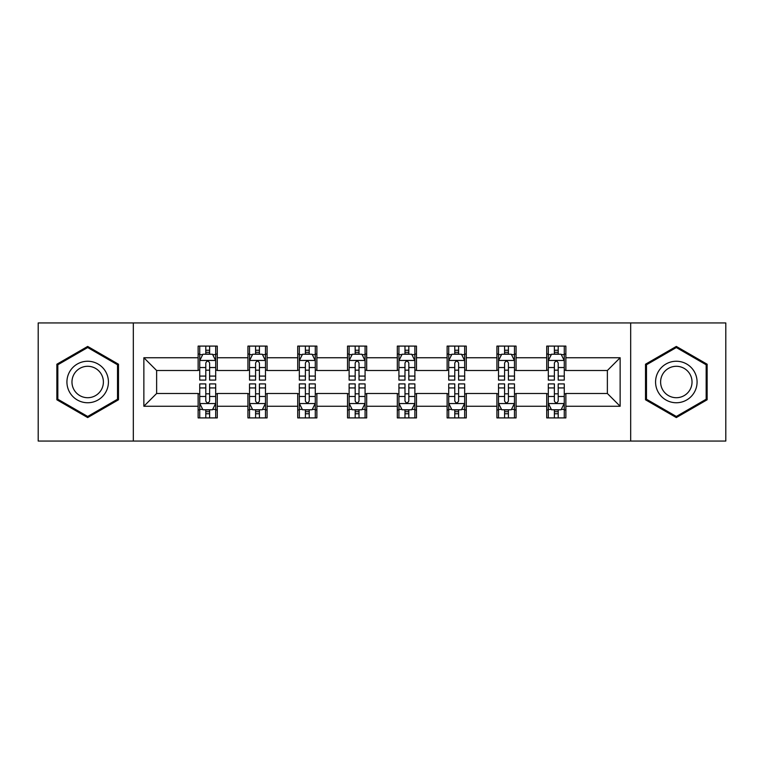 <?xml version="1.0" encoding="UTF-8"?>
<svg xmlns="http://www.w3.org/2000/svg" width="764" height="764" viewBox="0 0 764 764"><rect width="100%" height="100%" fill="white"/><g stroke="black" fill="none" stroke-linecap="round" stroke-linejoin="round"><path stroke-width="1.15" d="M630.672 441.057L725.8 441.057L725.8 322.943L630.672 322.943L630.672 441.057L133.328 441.057L133.328 322.943L38.2 322.943L38.2 441.057L133.328 441.057M630.672 322.943L133.328 322.943M565.866 357.743L565.866 346.092L546.718 346.092L546.718 357.743L516.072 357.743L516.072 346.092L496.915 346.092L496.915 357.743L466.279 357.743L466.279 346.092L447.121 346.092L447.121 357.743L416.476 357.743L416.476 346.092L397.318 346.092L397.318 357.743L366.682 357.743L366.682 346.092L347.524 346.092L347.524 357.743L316.879 357.743L316.879 346.092L297.721 346.092L297.721 357.743L267.085 357.743L267.085 346.092L247.928 346.092L247.928 357.743L217.282 357.743L217.282 346.092L198.134 346.092L198.134 357.743L143.861 357.743L143.861 406.257L156.63 393.489L198.134 393.489L198.134 417.908L217.282 417.908L217.282 393.489L247.928 393.489L247.928 417.908L267.085 417.908L267.085 393.489L297.721 393.489L297.721 417.908L316.879 417.908L316.879 393.489L347.524 393.489L347.524 417.908L366.682 417.908L366.682 393.489L397.318 393.489L397.318 417.908L416.476 417.908L416.476 393.489L447.121 393.489L447.121 417.908L466.279 417.908L466.279 393.489L496.915 393.489L496.915 417.908L516.072 417.908L516.072 393.489L546.718 393.489L546.718 417.908L565.866 417.908L565.866 393.489L607.37 393.489L607.37 370.511L565.866 370.511L565.866 357.743L620.139 357.743L620.139 406.257L565.866 406.257M546.718 406.257L516.072 406.257M496.915 406.257L466.279 406.257M447.121 406.257L416.476 406.257M397.318 406.257L366.682 406.257M347.524 406.257L316.879 406.257M297.721 406.257L267.085 406.257M247.928 406.257L217.282 406.257M198.134 406.257L143.861 406.257M546.718 357.743L546.718 370.511L516.072 370.511L516.072 357.743M496.915 357.743L496.915 370.511L466.279 370.511L466.279 357.743M447.121 357.743L447.121 370.511L416.476 370.511L416.476 357.743M397.318 357.743L397.318 370.511L366.682 370.511L366.682 357.743M347.524 357.743L347.524 370.511L316.879 370.511L316.879 357.743M297.721 357.743L297.721 370.511L267.085 370.511L267.085 357.743M247.928 357.743L247.928 370.511L217.282 370.511L217.282 357.743M198.134 357.743L198.134 370.511L156.63 370.511L143.861 357.743M156.63 370.511L156.63 393.489M620.139 406.257L607.37 393.489M607.37 370.511L620.139 357.743M198.134 354.066L199.729 354.066M205.793 354.066L209.623 354.066M215.687 354.066L217.282 354.066M198.134 370.187L199.729 370.187M205.793 370.187L209.623 370.187M215.687 370.187L217.282 370.187M198.134 393.813L199.729 393.813M205.793 393.813L209.623 393.813M215.687 393.813L217.282 393.813M198.134 409.934L199.729 409.934M205.793 409.934L209.623 409.934M215.687 409.934L217.282 409.934M247.928 393.813L249.522 393.813M255.587 393.813L259.416 393.813M265.48 393.813L267.085 393.813M247.928 409.934L249.522 409.934M255.587 409.934L259.416 409.934M265.48 409.934L267.085 409.934M247.928 354.066L249.522 354.066M255.587 354.066L259.416 354.066M265.48 354.066L267.085 354.066M247.928 370.187L249.522 370.187M255.587 370.187L259.416 370.187M265.48 370.187L267.085 370.187M297.721 393.813L299.326 393.813M305.39 393.813L309.219 393.813M315.284 393.813L316.879 393.813M297.721 409.934L299.326 409.934M305.39 409.934L309.219 409.934M315.284 409.934L316.879 409.934M297.721 354.066L299.326 354.066M305.39 354.066L309.219 354.066M315.284 354.066L316.879 354.066M297.721 370.187L299.326 370.187M305.39 370.187L309.219 370.187M315.284 370.187L316.879 370.187M347.524 393.813L349.119 393.813M355.184 393.813L359.013 393.813M365.077 393.813L366.682 393.813M347.524 409.934L349.119 409.934M355.184 409.934L359.013 409.934M365.077 409.934L366.682 409.934M347.524 354.066L349.119 354.066M355.184 354.066L359.013 354.066M365.077 354.066L366.682 354.066M347.524 370.187L349.119 370.187M355.184 370.187L359.013 370.187M365.077 370.187L366.682 370.187M397.318 393.813L398.923 393.813M404.987 393.813L408.816 393.813M414.881 393.813L416.476 393.813M397.318 409.934L398.923 409.934M404.987 409.934L408.816 409.934M414.881 409.934L416.476 409.934M397.318 354.066L398.923 354.066M404.987 354.066L408.816 354.066M414.881 354.066L416.476 354.066M397.318 370.187L398.923 370.187M404.987 370.187L408.816 370.187M414.881 370.187L416.476 370.187M447.121 393.813L448.716 393.813M454.781 393.813L458.61 393.813M464.674 393.813L466.279 393.813M447.121 409.934L448.716 409.934M454.781 409.934L458.61 409.934M464.674 409.934L466.279 409.934M447.121 354.066L448.716 354.066M454.781 354.066L458.61 354.066M464.674 354.066L466.279 354.066M447.121 370.187L448.716 370.187M454.781 370.187L458.61 370.187M464.674 370.187L466.279 370.187M496.915 393.813L498.52 393.813M504.584 393.813L508.413 393.813M514.478 393.813L516.072 393.813M496.915 409.934L498.52 409.934M504.584 409.934L508.413 409.934M514.478 409.934L516.072 409.934M496.915 354.066L498.52 354.066M504.584 354.066L508.413 354.066M514.478 354.066L516.072 354.066M496.915 370.187L498.52 370.187M504.584 370.187L508.413 370.187M514.478 370.187L516.072 370.187M546.718 393.813L548.313 393.813M554.377 393.813L558.207 393.813M564.271 393.813L565.866 393.813M546.718 409.934L548.313 409.934M554.377 409.934L558.207 409.934M564.271 409.934L565.866 409.934M546.718 354.066L548.313 354.066M554.377 354.066L558.207 354.066M564.271 354.066L565.866 354.066M546.718 370.187L548.313 370.187M554.377 370.187L558.207 370.187M564.271 370.187L565.866 370.187M87.679 417.574L118.487 399.782L118.487 364.218L87.679 346.426L56.87 364.218L56.87 399.782L87.679 417.574M707.13 364.218L676.321 346.426L645.513 364.218L645.513 399.782L676.321 417.574L707.13 399.782L707.13 364.218M209.623 350.237L205.793 350.237M215.687 376.079L209.623 376.079L209.623 380.08L215.687 380.08L215.687 360.608L212.497 354.229L202.918 354.229L199.729 360.608L199.729 380.08L205.793 380.08L205.793 376.079L199.729 376.079M199.729 360.608L199.729 346.092M215.687 360.608L215.687 346.092M205.793 354.229L205.793 346.092M209.623 346.092L209.623 354.229M209.623 376.079L209.623 363.005C208.343 360.551 207.073 360.551 205.793 363.005L205.793 376.079M205.793 413.763L209.623 413.763M199.729 387.921L205.793 387.921L205.793 383.92L199.729 383.92L199.729 403.392L202.918 409.771L212.497 409.771L215.687 403.392L215.687 383.92L209.623 383.92L209.623 387.921L215.687 387.921M215.687 403.392L215.687 417.908M199.729 403.392L199.729 417.908M209.623 409.771L209.623 417.908M205.793 417.908L205.793 409.771M205.793 387.921L205.793 400.995C207.063 403.449 208.343 403.449 209.623 400.995L209.623 387.921M105.652 392.371A20.752 20.752 0 0 0 98.05 364.027A20.752 20.752 0 0 0 69.705 371.629A20.752 20.752 0 0 0 77.307 399.973A20.752 20.752 0 0 0 105.652 392.371M101.287 389.85A15.71 15.71 0 0 0 95.538 368.391A15.71 15.71 0 0 0 74.07 374.15A15.71 15.71 0 0 0 79.828 395.609A15.71 15.71 0 0 0 101.287 389.85M57.835 399.228L57.835 364.772L87.679 347.534L117.522 364.772L117.522 399.228L87.679 416.466L57.835 399.228M676.321 361.248A20.752 20.752 0 0 0 655.569 382A20.752 20.752 0 0 0 676.321 402.752A20.752 20.752 0 0 0 697.074 382A20.752 20.752 0 0 0 676.321 361.248M676.321 366.29A15.71 15.71 0 0 0 660.612 382A15.71 15.71 0 0 0 676.321 397.71A15.71 15.71 0 0 0 692.031 382A15.71 15.71 0 0 0 676.321 366.29M706.165 399.228L676.321 416.466L646.478 399.228L646.478 364.772L676.321 347.534L706.165 364.772L706.165 399.228M259.416 350.237L255.587 350.237M265.48 376.079L259.416 376.079L259.416 380.08L265.48 380.08L265.48 360.608L262.291 354.229L252.712 354.229L249.522 360.608L249.522 380.08L255.587 380.08L255.587 376.079L249.522 376.079M249.522 360.608L249.522 346.092M265.48 360.608L265.48 346.092M255.587 354.229L255.587 346.092M259.416 346.092L259.416 354.229M259.416 376.079L259.416 363.005C258.146 360.551 256.866 360.551 255.587 363.005L255.587 376.079M309.219 350.237L305.39 350.237M315.284 376.079L309.219 376.079L309.219 380.08L315.284 380.08L315.284 360.608L312.094 354.229L302.515 354.229L299.326 360.608L299.326 380.08L305.39 380.08L305.39 376.079L299.326 376.079M299.326 360.608L299.326 346.092M315.284 360.608L315.284 346.092M305.39 354.229L305.39 346.092M309.219 346.092L309.219 354.229M309.219 376.079L309.219 363.005C307.94 360.551 306.67 360.551 305.39 363.005L305.39 376.079M255.587 413.763L259.416 413.763M249.522 387.921L255.587 387.921L255.587 383.92L249.522 383.92L249.522 403.392L252.712 409.771L262.291 409.771L265.48 403.392L265.48 383.92L259.416 383.92L259.416 387.921L265.48 387.921M265.48 403.392L265.48 417.908M249.522 403.392L249.522 417.908M259.416 409.771L259.416 417.908M255.587 417.908L255.587 409.771M255.587 387.921L255.587 400.995C256.866 403.449 258.137 403.449 259.416 400.995L259.416 387.921M305.39 413.763L309.219 413.763M299.326 387.921L305.39 387.921L305.39 383.92L299.326 383.92L299.326 403.392L302.515 409.771L312.094 409.771L315.284 403.392L315.284 383.92L309.219 383.92L309.219 387.921L315.284 387.921M315.284 403.392L315.284 417.908M299.326 403.392L299.326 417.908M309.219 409.771L309.219 417.908M305.39 417.908L305.39 409.771M305.39 387.921L305.39 400.995C306.66 403.449 307.94 403.449 309.219 400.995L309.219 387.921M359.013 350.237L355.184 350.237M365.077 376.079L359.013 376.079L359.013 380.08L365.077 380.08L365.077 360.608L361.888 354.229L352.309 354.229L349.119 360.608L349.119 380.08L355.184 380.08L355.184 376.079L349.119 376.079M349.119 360.608L349.119 346.092M365.077 360.608L365.077 346.092M355.184 354.229L355.184 346.092M359.013 346.092L359.013 354.229M359.013 376.079L359.013 363.005C357.743 360.551 356.463 360.551 355.184 363.005L355.184 376.079M408.816 350.237L404.987 350.237M414.881 376.079L408.816 376.079L408.816 380.08L414.881 380.08L414.881 360.608L411.691 354.229L402.112 354.229L398.923 360.608L398.923 380.08L404.987 380.08L404.987 376.079L398.923 376.079M398.923 360.608L398.923 346.092M414.881 360.608L414.881 346.092M404.987 354.229L404.987 346.092M408.816 346.092L408.816 354.229M408.816 376.079L408.816 363.005C407.537 360.551 406.267 360.551 404.987 363.005L404.987 376.079M458.61 350.237L454.781 350.237M464.674 376.079L458.61 376.079L458.61 380.08L464.674 380.08L464.674 360.608L461.485 354.229L451.906 354.229L448.716 360.608L448.716 380.08L454.781 380.08L454.781 376.079L448.716 376.079M448.716 360.608L448.716 346.092M464.674 360.608L464.674 346.092M454.781 354.229L454.781 346.092M458.61 346.092L458.61 354.229M458.61 376.079L458.61 363.005C457.34 360.551 456.06 360.551 454.781 363.005L454.781 376.079M355.184 413.763L359.013 413.763M349.119 387.921L355.184 387.921L355.184 383.92L349.119 383.92L349.119 403.392L352.309 409.771L361.888 409.771L365.077 403.392L365.077 383.92L359.013 383.92L359.013 387.921L365.077 387.921M365.077 403.392L365.077 417.908M349.119 403.392L349.119 417.908M359.013 409.771L359.013 417.908M355.184 417.908L355.184 409.771M355.184 387.921L355.184 400.995C356.463 403.449 357.733 403.449 359.013 400.995L359.013 387.921M404.987 413.763L408.816 413.763M398.923 387.921L404.987 387.921L404.987 383.92L398.923 383.92L398.923 403.392L402.112 409.771L411.691 409.771L414.881 403.392L414.881 383.92L408.816 383.92L408.816 387.921L414.881 387.921M414.881 403.392L414.881 417.908M398.923 403.392L398.923 417.908M408.816 409.771L408.816 417.908M404.987 417.908L404.987 409.771M404.987 387.921L404.987 400.995C406.257 403.449 407.537 403.449 408.816 400.995L408.816 387.921M454.781 413.763L458.61 413.763M448.716 387.921L454.781 387.921L454.781 383.92L448.716 383.92L448.716 403.392L451.906 409.771L461.485 409.771L464.674 403.392L464.674 383.92L458.61 383.92L458.61 387.921L464.674 387.921M464.674 403.392L464.674 417.908M448.716 403.392L448.716 417.908M458.61 409.771L458.61 417.908M454.781 417.908L454.781 409.771M454.781 387.921L454.781 400.995C456.06 403.449 457.33 403.449 458.61 400.995L458.61 387.921M508.413 350.237L504.584 350.237M514.478 376.079L508.413 376.079L508.413 380.08L514.478 380.08L514.478 360.608L511.288 354.229L501.709 354.229L498.52 360.608L498.52 380.08L504.584 380.08L504.584 376.079L498.52 376.079M498.52 360.608L498.52 346.092M514.478 360.608L514.478 346.092M504.584 354.229L504.584 346.092M508.413 346.092L508.413 354.229M508.413 376.079L508.413 363.005C507.134 360.551 505.864 360.551 504.584 363.005L504.584 376.079M504.584 413.763L508.413 413.763M498.52 387.921L504.584 387.921L504.584 383.92L498.52 383.92L498.52 403.392L501.709 409.771L511.288 409.771L514.478 403.392L514.478 383.92L508.413 383.92L508.413 387.921L514.478 387.921M514.478 403.392L514.478 417.908M498.52 403.392L498.52 417.908M508.413 409.771L508.413 417.908M504.584 417.908L504.584 409.771M504.584 387.921L504.584 400.995C505.854 403.449 507.134 403.449 508.413 400.995L508.413 387.921M558.207 350.237L554.377 350.237M564.271 376.079L558.207 376.079L558.207 380.08L564.271 380.08L564.271 360.608L561.082 354.229L551.503 354.229L548.313 360.608L548.313 380.08L554.377 380.08L554.377 376.079L548.313 376.079M548.313 360.608L548.313 346.092M564.271 360.608L564.271 346.092M554.377 354.229L554.377 346.092M558.207 346.092L558.207 354.229M558.207 376.079L558.207 363.005C556.937 360.551 555.657 360.551 554.377 363.005L554.377 376.079M554.377 413.763L558.207 413.763M548.313 387.921L554.377 387.921L554.377 383.92L548.313 383.92L548.313 403.392L551.503 409.771L561.082 409.771L564.271 403.392L564.271 383.92L558.207 383.92L558.207 387.921L564.271 387.921M564.271 403.392L564.271 417.908M548.313 403.392L548.313 417.908M558.207 409.771L558.207 417.908M554.377 417.908L554.377 409.771M554.377 387.921L554.377 400.995C555.657 403.449 556.927 403.449 558.207 400.995L558.207 387.921M215.61 360.455L199.805 360.455M199.729 354.611L202.727 354.611M212.688 354.611L215.687 354.611M205.793 367.522L199.729 367.522M215.687 367.522L209.623 367.522M209.623 352.271L205.793 352.271M199.805 403.545L215.61 403.545M215.687 409.389L212.688 409.389M202.727 409.389L199.729 409.389M209.623 396.478L215.687 396.478M199.729 396.478L205.793 396.478M205.793 411.729L209.623 411.729M265.404 360.455L249.599 360.455M249.522 354.611L252.521 354.611M262.482 354.611L265.48 354.611M255.587 367.522L249.522 367.522M265.48 367.522L259.416 367.522M259.416 352.271L255.587 352.271M315.207 360.455L299.402 360.455M299.326 354.611L302.324 354.611M312.285 354.611L315.284 354.611M305.39 367.522L299.326 367.522M315.284 367.522L309.219 367.522M309.219 352.271L305.39 352.271M249.599 403.545L265.404 403.545M265.48 409.389L262.482 409.389M252.521 409.389L249.522 409.389M259.416 396.478L265.48 396.478M249.522 396.478L255.587 396.478M255.587 411.729L259.416 411.729M299.402 403.545L315.207 403.545M315.284 409.389L312.285 409.389M302.324 409.389L299.326 409.389M309.219 396.478L315.284 396.478M299.326 396.478L305.39 396.478M305.39 411.729L309.219 411.729M365.001 360.455L349.196 360.455M349.119 354.611L352.118 354.611M362.079 354.611L365.077 354.611M355.184 367.522L349.119 367.522M365.077 367.522L359.013 367.522M359.013 352.271L355.184 352.271M414.804 360.455L398.999 360.455M398.923 354.611L401.921 354.611M411.882 354.611L414.881 354.611M404.987 367.522L398.923 367.522M414.881 367.522L408.816 367.522M408.816 352.271L404.987 352.271M464.598 360.455L448.793 360.455M448.716 354.611L451.715 354.611M461.676 354.611L464.674 354.611M454.781 367.522L448.716 367.522M464.674 367.522L458.61 367.522M458.61 352.271L454.781 352.271M349.196 403.545L365.001 403.545M365.077 409.389L362.079 409.389M352.118 409.389L349.119 409.389M359.013 396.478L365.077 396.478M349.119 396.478L355.184 396.478M355.184 411.729L359.013 411.729M398.999 403.545L414.804 403.545M414.881 409.389L411.882 409.389M401.921 409.389L398.923 409.389M408.816 396.478L414.881 396.478M398.923 396.478L404.987 396.478M404.987 411.729L408.816 411.729M448.793 403.545L464.598 403.545M464.674 409.389L461.676 409.389M451.715 409.389L448.716 409.389M458.61 396.478L464.674 396.478M448.716 396.478L454.781 396.478M454.781 411.729L458.61 411.729M514.401 360.455L498.596 360.455M498.52 354.611L501.518 354.611M511.479 354.611L514.478 354.611M504.584 367.522L498.52 367.522M514.478 367.522L508.413 367.522M508.413 352.271L504.584 352.271M498.596 403.545L514.401 403.545M514.478 409.389L511.479 409.389M501.518 409.389L498.52 409.389M508.413 396.478L514.478 396.478M498.52 396.478L504.584 396.478M504.584 411.729L508.413 411.729M564.195 360.455L548.39 360.455M548.313 354.611L551.312 354.611M561.273 354.611L564.271 354.611M554.377 367.522L548.313 367.522M564.271 367.522L558.207 367.522M558.207 352.271L554.377 352.271M548.39 403.545L564.195 403.545M564.271 409.389L561.273 409.389M551.312 409.389L548.313 409.389M558.207 396.478L564.271 396.478M548.313 396.478L554.377 396.478M554.377 411.729L558.207 411.729"/></g></svg>
